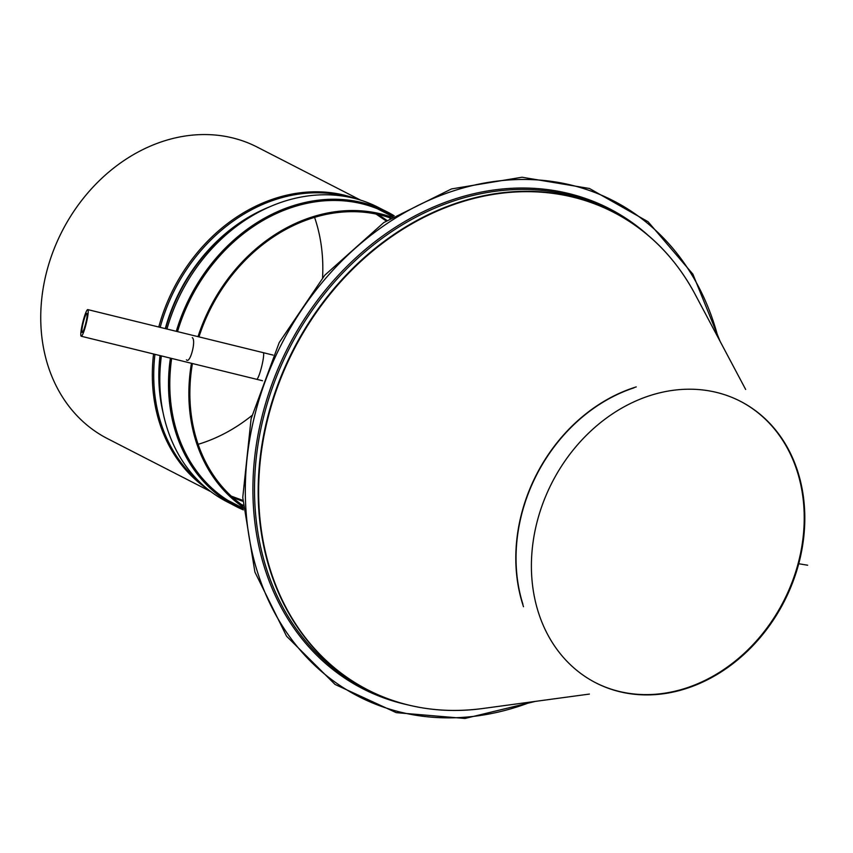 <?xml version="1.0" encoding="UTF-8"?>
<svg xmlns="http://www.w3.org/2000/svg" width="853" height="853" viewBox="0 0 853 853"><rect width="100%" height="100%" fill="white"/><g stroke="black" fill="none" stroke-linecap="round" stroke-linejoin="round"><path stroke-width="1.28" d="M192.277 337.649C196.457 340.155 189.984 364.508 186.381 359.774M170.547 358.164A165.546 136.448 117.2 0 0 189.686 462.966A165.546 136.448 117.2 0 0 243.329 509.891M394.203 215.798A165.546 136.448 117.2 0 0 324.801 199.602A165.546 136.448 117.2 0 0 176.443 331.359M171.656 358.431A164.426 135.52 117.2 0 0 190.688 462.347A164.426 135.52 117.2 0 0 243.244 508.644M393.148 216.459A164.426 135.52 117.2 0 0 324.886 200.775A164.426 135.52 117.2 0 0 177.531 331.625M386.526 213.442A164.32 135.435 117.2 0 0 382.08 210.766M382.539 210.883L377.762 208.431A164.32 135.435 117.2 0 0 370.053 204.837M220.341 496.67A164.32 135.435 117.2 0 0 227.762 500.839L232.528 503.291M232.165 502.982A164.32 135.435 117.2 0 0 236.931 505.04M392.743 216.225A165.493 136.405 117.2 0 0 382.613 209.721M384.138 210.382L378.305 207.386A165.493 136.405 117.2 0 0 166.953 329.034M161.388 355.914A165.493 136.405 117.2 0 0 227.218 501.884L233.061 504.88M231.621 504.027A165.493 136.405 117.2 0 0 242.828 508.463M807.642 565.219L798.739 563.737A158.242 130.424 -62.8 0 1 595.884 682.869A158.242 130.424 -62.8 0 1 552.062 482.531A158.242 130.424 -62.8 0 1 740.34 401.262A158.242 130.424 -62.8 0 1 798.739 563.737L807.642 565.219M740.052 401.113A158.242 130.424 -62.8 0 1 798.152 563.438L798.739 563.737L798.152 563.438A158.242 130.424 -62.8 0 1 595.586 682.709M243.073 505.68A162.688 134.092 -62.8 0 1 192.415 363.527M198.962 336.882A162.688 134.092 -62.8 0 1 390.631 218.048M243.158 507.172A163.861 135.062 -62.8 0 1 191.456 363.293M198.013 336.647A163.861 135.062 -62.8 0 1 391.89 217.248M210.968 491.712L107.499 438.634A163.861 135.062 -62.8 0 1 62.13 231.184A163.861 135.062 -62.8 0 1 257.094 147.036L360.563 200.114M251.87 415.56A162.688 134.092 -62.8 0 1 198.131 444.317M314.576 217.344A162.688 134.092 -62.8 0 1 322.562 277.769M83.605 321.229A9.799 1.29 103.8 0 1 86.835 313.403A9.799 1.29 103.8 0 1 85.758 323.234A9.799 1.29 103.8 0 1 82.165 332.435A9.799 1.29 103.8 0 1 83.605 321.229M83.242 320.557A13.723 1.813 103.8 0 1 87.774 309.596A13.723 1.813 103.8 0 1 86.27 323.351A13.723 1.813 103.8 0 1 81.238 336.242A13.723 1.813 103.8 0 1 83.242 320.557M394.139 215.841A165.493 136.405 117.2 0 0 387.017 211.853A165.493 136.405 117.2 0 0 176.294 331.316M170.408 358.121A165.493 136.405 117.2 0 0 235.929 506.351A165.493 136.405 117.2 0 0 243.329 509.817M393.02 216.545A164.32 135.435 117.2 0 0 386.473 212.898A164.32 135.435 117.2 0 0 177.243 331.55M171.378 358.367A164.32 135.435 117.2 0 0 236.462 505.307A164.32 135.435 117.2 0 0 243.244 508.505M522.932 604.297A158.445 130.584 -62.8 0 1 633.982 387.838M523.497 606.707A158.509 130.637 -62.8 0 1 636.253 386.899M589.391 694.075L482.425 708.555A268.546 221.343 -62.8 0 1 293.72 349.997A268.546 221.343 -62.8 0 1 695.024 294.136L745.661 389.458M419.196 707.286A268.674 221.439 -62.8 0 1 367.643 689.885A268.674 221.439 -62.8 0 1 293.251 349.762A268.674 221.439 -62.8 0 1 612.912 211.779A268.674 221.439 -62.8 0 1 657.119 243.51M482.425 708.555C441.14 713.94 402.872 707.713 367.643 689.885L363.986 688.019A268.674 221.439 -62.8 0 1 289.594 347.885A268.674 221.439 -62.8 0 1 609.255 209.902L612.912 211.779C647.949 230.001 675.32 257.446 695.024 294.136M407.148 704.717A269.857 222.409 -62.8 0 1 288.143 347.139A269.857 222.409 -62.8 0 1 648.003 235.225M531.195 701.955A278.675 229.681 -62.8 0 1 250.878 546.528A278.675 229.681 -62.8 0 1 428.355 200.572A278.675 229.681 -62.8 0 1 718.109 337.596M242.838 500.391A158.775 130.861 -62.8 0 1 231.259 496.137L242.838 500.38M386.185 220.959L375.992 214.018A158.775 130.861 -62.8 0 1 386.196 220.948M242.86 500.786A158.775 130.861 -62.8 0 1 231.558 496.403M376.376 214.103A158.775 130.861 -62.8 0 1 386.526 220.735M242.87 501.265A159.127 131.149 -62.8 0 1 232.474 497.246M377.591 214.359A159.127 131.149 -62.8 0 1 386.931 220.469M243.041 505.115A162.337 133.804 -62.8 0 1 241.559 504.603M388.872 217.451A162.337 133.804 -62.8 0 1 390.152 218.357M227.964 500.434A163.861 135.062 -62.8 0 1 227.73 500.316L243.222 508.271M377.559 208.836L377.325 208.718A163.861 135.062 -62.8 0 1 377.559 208.836L392.817 216.662M161.452 403.181A159.948 131.831 -62.8 0 1 160.375 355.669M165.631 328.704A159.948 131.831 -62.8 0 1 259.76 211.544M163.254 413.438A160.087 131.948 -62.8 0 1 160.023 355.573M165.279 328.618A160.087 131.948 -62.8 0 1 269.153 207.023M201.02 483.32A163.307 134.593 -62.8 0 1 154.958 354.336M160.193 327.371A163.307 134.593 -62.8 0 1 347.939 196.926M207.62 489.11A163.861 135.062 -62.8 0 1 153.561 353.995M158.775 327.019A163.861 135.062 -62.8 0 1 356.49 198.92M87.774 309.596L263.225 352.652A13.723 1.813 103.8 0 1 261.711 366.406A13.723 1.813 103.8 0 1 256.678 379.297L81.238 336.242M387.017 211.853C367.91 202.15 347.171 198.067 324.801 199.602M235.929 506.351C216.897 496.51 201.489 482.041 189.686 462.966M386.473 212.898C367.579 203.291 347.043 199.25 324.886 200.775M236.462 505.307C217.643 495.561 202.385 481.241 190.688 462.347M720.092 341.317L692.903 274.186L648.099 221.759L589.487 188.492L522.036 177.232L451.504 188.929L383.818 222.548L324.737 275.252L279.208 342.565L251.091 418.802L242.753 497.523L254.919 572.096L286.565 636.21L335.048 684.437L396.25 712.65L464.97 718.461L535.364 701.39M263.225 352.652L273.099 355.104M256.678 379.297L262.5 380.737"/></g></svg>
